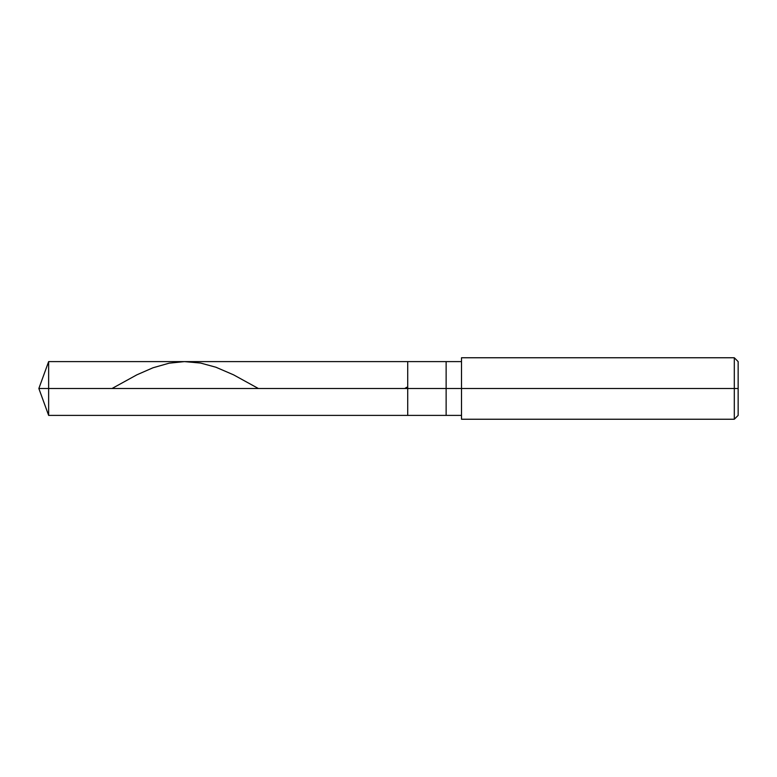 <?xml version="1.0" encoding="UTF-8"?>
<svg xmlns="http://www.w3.org/2000/svg" width="777" height="777" viewBox="0 0 777 777"><rect width="100%" height="100%" fill="white"/><g stroke="black" fill="none" stroke-linecap="round" stroke-linejoin="round"><path stroke-width="1.17" d="M461.499 361.606L48.64 361.606L38.85 388.5L48.64 388.5L48.64 415.394L48.64 388.5L48.64 415.394L48.64 388.5L407.711 388.5L407.711 415.394L407.711 361.606L407.711 388.5L38.85 388.5L48.64 415.394L461.499 415.394M48.64 388.5L48.64 361.606L48.64 388.5M407.711 388.5L407.711 415.394L407.711 388.5L446.134 388.5L446.134 415.394L446.134 388.5L446.134 415.394L446.134 388.5L461.499 388.5L461.499 419.24L461.499 388.5L734.304 388.5L734.304 419.24L734.304 388.5L734.304 419.24L734.304 388.5L738.15 388.5L738.15 415.394L738.15 361.606L738.15 388.5L734.304 388.5L734.304 357.76L734.304 388.5L446.134 388.5L446.134 361.606L446.134 388.5L407.711 388.5L407.711 361.606L407.711 388.5M446.134 388.5L446.134 361.606L446.134 388.5M461.499 388.5L461.499 357.76L461.499 388.5M734.304 388.5L734.304 357.76L734.304 388.5M112.024 388.5L136.888 374.815L153.001 367.774L169.114 363.189L184.46 361.606L200.583 363.053L215.928 367.239L233.576 374.844L258.382 388.5M404.73 388.5L407.002 387.189M461.499 419.24L734.304 419.24L738.15 415.394M461.499 357.76L734.304 357.76L738.15 361.606"/></g></svg>
